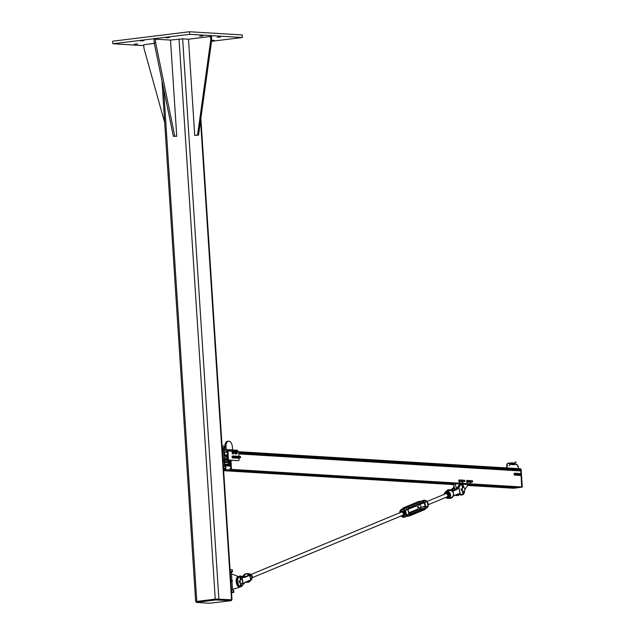 <?xml version="1.0" encoding="UTF-8"?>
<svg xmlns="http://www.w3.org/2000/svg" width="635" height="635" viewBox="0 0 635 635"><rect width="100%" height="100%" fill="white"/><g stroke="black" fill="none" stroke-linecap="round" stroke-linejoin="round"><path stroke-width="0.95" d="M203.041 35.901L199.7 36.203L203.041 35.901M143.891 40.672L140.549 40.973L143.891 40.672M211.677 40.386L214.138 40.37L211.638 40.68M137.644 43.942L134.302 44.244L137.644 43.942M169.482 37.521L166.14 37.83L169.482 37.521M220.599 36.965L217.257 37.267L220.599 36.965M112.887 43.759L112.72 41.188L189.492 31.75L242.173 34.941L242.34 37.513L189.659 34.33L112.887 43.759L143.772 45.633M189.659 34.33L189.492 31.75M211.55 41.299L242.34 37.513M231.362 599.94L215.257 599.067L196.318 601.702M170.521 40.076L155.4 39.164L155.623 42.601L174.792 136.16L176.744 136.279L170.521 40.076L182.642 38.854L188.5 39.211L194.723 135.414L197.564 135.064L210.756 39.941L210.534 36.505L188.5 39.211M215.686 599.948L196.366 602.409L209.383 603.25L231.402 600.654L215.686 599.948L215.63 599.091L231.013 599.726L231.402 600.654M196.366 602.409L196.31 601.551L197.152 601.361L215.63 599.091M176.744 136.279L173.371 136.334L154.202 42.775L153.98 39.338L155.4 39.164M174.792 136.16L173.371 136.334M155.623 42.601L154.202 42.775M210.534 36.505L211.511 36.56L211.733 39.997L198.541 135.12L194.723 135.414M198.541 135.12L197.564 135.064M211.733 39.997L210.756 39.941M154.329 43.41L143.716 44.712L143.939 48.149L164.687 122.611M223.028 448.397A5.834 0.5 176.3 0 0 224.496 447.969A5.834 0.5 176.3 0 0 224.266 447.85L222.139 447.358M222.028 445.643L224.155 446.135A5.834 0.5 -3.7 0 1 224.385 446.254L224.496 447.969M223.472 467.971L225.6 468.463A5.834 0.5 -3.7 0 1 225.83 468.582L225.719 466.868A5.834 0.5 176.3 0 0 225.488 466.749L223.361 466.257M225.83 468.582A5.834 0.5 -3.7 0 1 223.552 469.13M227.235 451.334L226.314 451.445L227.235 451.366M223.607 452.033L224.607 452.096M223.607 452.001L224.584 452.056M222.361 450.731A6.048 0.516 -3.7 0 1 224.211 450.763L227.751 450.977L227.211 451.041L227.767 459.534M227.298 452.39L226.774 452.358L227.266 451.866M224.076 459.327L223.544 451.096L222.369 450.921M227.751 450.977L227.711 450.39A0.651 0.532 -86.5 0 1 227.925 450.953L237.927 451.564A0.651 0.532 -86.5 0 0 237.522 450.89L227.703 450.294M227.711 450.39L227.663 449.691L224.131 449.477A6.048 0.516 176.3 0 0 222.274 449.445M237.649 450.945L237.609 450.326L227.663 449.723M222.972 460.184A6.048 0.516 -3.7 0 1 224.822 460.208L231.061 460.685L230.346 460.772L230.664 463.399L229.521 463.971L229.187 461.891L230.569 461.97M228.87 462.701L224.639 462.447L224.973 464.526L228.91 463.828L228.489 461.447L226.322 461.724M224.091 466.423L224.52 466.527M223.885 449.628L223.377 448.516L222.202 448.342M232.561 450.017A0.865 0.714 93.5 0 1 232.553 449.945L226.211 449.564A0.865 0.714 -86.5 0 0 226.219 449.604M226.211 449.564L226.02 446.556A5.612 3.143 -97 0 1 228.505 441.174A5.612 3.143 -97 0 1 232.362 446.937L232.553 449.945M228.505 441.174L227.441 441.301A5.612 3.143 83 0 0 224.957 446.683L225.139 449.54M231.061 460.685L231.386 460.216L228.33 460.026M228.362 460.423L228.505 459.978L237.8 460.669L231.338 460.28M237.927 451.564A1.294 0.722 -97 0 1 238.736 452.89L238.966 456.367M239.077 458.129L239.157 459.335A1.294 0.722 -97 0 1 238.585 460.581A1.294 0.722 -97 0 1 238.506 460.581M227.925 450.953L228.505 459.978M228.33 459.994L228.306 459.565L224.766 459.351A6.048 0.516 176.3 0 0 222.917 459.319M226.774 452.358L227.298 452.295M234.847 456.295L235.299 457.049L234.847 456.295M235.18 456.279L234.688 456.2L235.275 457.097M236.498 456.525L237.006 457.152L236.498 456.525M236.887 456.382L236.323 456.47L236.982 457.2M238.45 456.636L238.958 457.271L238.45 456.636M238.871 456.533L238.8 456.446A0.762 0.429 83 0 1 239.014 456.549A0.746 0.421 -97 0 0 238.823 456.478L238.276 456.573L238.935 457.319M240.205 456.636L240.665 457.375L240.205 456.636M240.546 456.597L240.046 456.541L240.641 457.422M233.021 453.414A0.865 0.484 -97 0 1 233.013 453.406L232.735 452.636A0.865 0.484 -97 0 1 232.735 452.628L233.616 451.842A0.865 0.484 83 0 0 233.41 452.557L233.323 452.064M232.942 451.922A0.865 0.484 -97 0 1 232.95 451.922L234.101 451.89A0.865 0.484 83 0 0 233.616 451.842L233.783 451.628M233.688 453.326L233.41 452.557A0.865 0.484 83 0 0 234.18 453.382L233.688 453.326M234.299 452.176L234.386 452.66A0.865 0.484 83 0 0 234.101 451.89L234.299 452.176M234.347 453.168L234.18 453.382A0.865 0.484 83 0 0 234.386 452.66L234.347 453.168M232.997 451.723A1.016 0.564 83 0 0 232.878 451.715A1.016 0.564 83 0 0 232.442 452.739A1.016 0.564 83 0 0 233.077 453.723L233.878 453.604M232.759 453.136L233.37 453.057M237.061 453.7L236.498 453.596L236.387 452.287A0.865 0.484 83 0 0 237.26 453.287A0.865 0.484 83 0 0 236.799 451.929L237.26 453.287L236.18 453.723A0.865 0.484 -97 0 1 236.172 453.723L235.744 453.223A0.865 0.484 -97 0 1 235.736 453.215L235.72 452.366A0.865 0.484 -97 0 1 235.72 452.358L236.799 451.929A0.865 0.484 83 0 0 236.387 452.287L236.45 451.89M235.895 453.676L236.498 453.596M235.585 452.771L236.196 452.692M232.751 451.572A1.191 0.667 83 0 0 232.632 451.564A1.191 0.667 83 0 0 232.108 452.771A1.191 0.667 83 0 0 232.855 453.93A1.191 0.667 83 0 0 232.926 453.93A1.191 0.667 83 0 0 233.037 453.898M233.275 453.7A1.016 0.564 -97 0 1 232.656 452.692A1.016 0.564 -97 0 1 233.101 451.683A1.016 0.564 -97 0 1 233.228 451.691A1.191 0.667 83 0 0 232.862 451.541A1.191 0.667 83 0 0 232.339 452.739A1.191 0.667 83 0 0 233.085 453.898A1.191 0.667 83 0 0 233.148 453.898A1.191 0.667 83 0 0 233.49 453.652A1.016 0.564 -97 0 1 233.355 453.7A1.016 0.564 -97 0 1 233.315 453.7L233.116 453.723A1.016 0.564 83 0 0 233.132 453.723A1.016 0.564 83 0 0 233.148 453.723M235.672 451.747A1.191 0.667 83 0 0 235.561 451.747A1.191 0.667 83 0 0 235.037 452.945A1.191 0.667 83 0 0 235.783 454.104A1.191 0.667 83 0 0 235.847 454.104A1.191 0.667 83 0 0 235.958 454.073M236.196 451.882A1.191 0.667 83 0 0 235.783 451.715A1.191 0.667 83 0 0 235.267 452.914A1.191 0.667 83 0 0 236.006 454.081A1.191 0.667 83 0 0 236.077 454.073A1.191 0.667 83 0 0 236.434 453.811M235.918 451.898A1.016 0.564 83 0 0 235.807 451.89A1.016 0.564 83 0 0 235.363 452.922A1.016 0.564 83 0 0 236.006 453.906L236.188 453.723M236.196 453.874A1.016 0.564 -97 0 1 235.585 452.866A1.016 0.564 -97 0 1 236.029 451.866A1.016 0.564 -97 0 1 236.252 451.914M235.656 456.882L235.204 456.001L233.91 456.208L235.204 456.001L234.585 456.128L235.204 456.009L235.656 456.882L235.498 457.898L234.887 458.033L234.442 457.152L234.863 458.041L235.482 457.914L234.204 458.129L233.855 457.605M232.235 456.065L233.537 455.93L233.958 456.851L233.759 457.835L233.148 457.898L232.918 456.001L232.212 456.081L232.902 455.986L232.696 456.97L232.029 456.748L232.243 457.7L232.013 457.073L232.696 456.97L233.116 457.906L233.736 457.851L232.434 457.994L233.736 457.851M233.513 455.922L232.902 455.986L233.513 455.922L233.958 456.851M236.569 456.24L237.18 456.144L237.609 457.041L237.427 458.041L236.815 458.137L236.387 457.232L236.815 458.137L236.109 458.224L235.696 457.327M236.133 458.232L237.427 458.041L236.117 458.224M237.609 457.041L236.672 456.192L237.172 456.136L236.553 456.224M238.228 456.414L238.816 456.2L239.3 457.025L238.816 456.192L238.204 456.398M239.26 457.827L238.593 458.287L238.117 457.454M238.093 457.478L238.577 458.303L237.911 458.383L238.585 458.303L237.506 457.835M231.362 589.947L233.482 590.439A5.834 0.5 -3.7 0 1 233.712 590.558L233.823 592.272A5.834 0.5 176.3 0 0 233.593 592.153L231.473 591.661M231.545 592.82A5.834 0.5 176.3 0 0 233.823 592.272M230.14 571.048L232.259 571.54A5.834 0.5 -3.7 0 1 232.489 571.659A5.834 0.5 -3.7 0 1 231.021 572.087M232.489 571.659L232.378 569.944A5.834 0.5 176.3 0 0 232.148 569.817L230.029 569.333M238.927 580.7A2.159 1.206 -97 0 1 239.268 582.049A2.159 1.206 -97 0 1 239.204 582.993M232.481 589.336L239.046 587.478A5.612 3.143 83 0 0 239.99 586.859M232.942 589.367L232.489 589.423M238.466 576.604A5.612 3.143 83 0 0 238.331 576.54L231.489 573.873M232.085 590.113L232.521 590.217L231.973 581.406M231.918 580.541L231.378 572.206L230.203 572.032M231.323 580.549L231.116 581.533L231.688 581.517L231.323 580.549L231.759 580.803M231.973 581.279L231.323 581.247L231.696 580.684M232.315 581.247L231.862 580.946L232.148 580.549L232.386 581.216L232.267 580.62M232.188 581.382A0.445 0.445 0 0 1 231.775 581.319L231.894 580.676M227.528 458.978A0.754 0.421 -97 0 1 226.909 458.692M225.576 458.859A0.754 0.421 -97 0 1 224.98 458.621M228.489 461.447L229.37 461.073L229.187 461.891M230.537 461.447L229.457 461.383M230.569 461.915L229.195 461.828M230.434 463.844L229.354 463.78M520.208 469.797L238.728 452.763L520.2 469.797L520.692 469.678L520.327 468.757L238.228 451.691M518.35 470.781L518.335 469.686M520.946 473.631L520.732 470.924L238.8 453.866L520.732 470.924L520.652 469.741L238.712 452.684M231.029 460.692L231.426 469.638L229.727 469.63L229.862 468.963L230.83 468.733L230.41 464.566L224.465 465.296M520.081 487.378L521.811 486.966L521.057 475.345M223.583 469.709L224.56 469.614L224.75 470.241L223.647 470.591M513.239 488.22L514.81 488.037L514.779 487.18L467.836 484.338L514.779 487.18M513.27 488.228L467.638 485.457L513.27 488.228L521.676 487.196L521.089 475.313M223.774 454.565L224.258 454.335L224.155 452.747L223.647 452.636M224.338 451.906L224.838 454.922L223.814 455.263M224.234 461.708L224.901 461.732L224.639 462.447M228.846 462.185L224.909 461.947M228.862 462.645L224.647 462.391M225.989 464.407L224.806 464.336M451.461 483.227L450.842 483.306M467.939 484.227A1.945 1.603 93.5 0 1 467.63 484.521L462.463 484.211M457.573 494.284A4.755 2.659 83 0 0 459.002 494.784A4.913 2.746 -97 0 1 457.009 494.871A11.676 6.533 83 0 0 456.676 494.689M452.453 483.291A1.945 1.603 93.5 0 0 453.176 483.973L455.136 489.537M460.621 483.783A1.945 1.603 -86.5 0 1 460.319 484.084L454.954 483.759L456.621 488.593M514.945 487.37L467.654 484.513L467.685 485.386L464.804 489.656M461.073 488.577A2.159 1.206 -97 0 1 461.359 490.871M453.231 484.83L455.009 484.616M461.851 480.25L461.304 480.274L461.962 481.147A1.087 0.611 83 0 0 462.272 481.989A1.087 0.611 83 0 0 462.891 482.163A1.087 0.611 83 0 0 463.145 481.767M461.939 481.203L461.883 480.29L461.986 481.1M464.78 480.425L464.312 480.322L464.883 481.322M464.844 481.378L464.812 480.465L464.907 481.282M469.654 480.727L469.051 481.267L469.765 481.616M469.225 481.243L469.686 480.758L469.789 481.576L469.225 481.243M472.583 480.901L472.289 482.028L472.694 481.798M472.4 481.894L472.615 480.941L472.4 481.894M460.335 480.203A1.087 0.611 83 0 0 459.891 479.862A1.087 0.611 83 0 0 459.383 480.354A1.087 0.611 83 0 0 459.446 481.433A1.087 0.611 83 0 0 460.01 482.021A1.087 0.611 83 0 0 460.502 481.56M460.51 481.528L459.573 481.997L459.161 480.885L459.454 479.838L460.454 480.449M459.454 479.838L458.827 480.417L458.883 481.505L459.176 482.052L460.288 482.06M459.161 480.885L458.756 480.933M459.573 481.997L459.176 482.052M462.978 480.417A1.087 0.611 83 0 0 462.907 480.314A1.087 0.611 83 0 0 462.288 480.139A1.087 0.611 83 0 0 462.018 480.6M461.899 480.37L462.518 479.925L463.137 480.719M463.209 481.33L462.502 482.394L461.97 480.981M462.097 482.441L462.502 482.394M462.121 479.981L462.518 479.925M461.486 481.655L461.883 481.6M468.138 480.679A1.087 0.611 83 0 0 467.749 480.338A1.087 0.611 83 0 0 467.217 480.735A1.087 0.611 83 0 0 467.217 481.806A1.087 0.611 83 0 0 467.749 482.481A1.087 0.611 83 0 0 468.289 482.084A1.087 0.611 83 0 0 468.305 482.028M468.384 481.608L468.027 482.584L467.312 482.402L466.955 481.235L467.312 480.258L468.289 481.012M467.312 480.258L466.654 480.806L466.654 481.878L468.027 482.584M466.955 481.235L466.558 481.29M467.312 482.402L466.916 482.449M471.067 480.854A1.087 0.611 83 0 0 470.654 480.512A1.087 0.611 83 0 0 470.13 480.949A1.087 0.611 83 0 0 470.154 482.021A1.087 0.611 83 0 0 470.702 482.663A1.087 0.611 83 0 0 471.226 482.227A1.087 0.611 83 0 0 471.233 482.203M471.313 481.735L470.979 482.743L470.265 482.608L469.884 481.465L470.217 480.457L471.202 481.155M469.487 481.513L469.868 482.656L470.979 482.743M470.217 480.457L469.575 481.02M470.265 482.608L469.868 482.656M250.619 579.104L250.523 577.961L250.809 579.953L245.824 581.85L240.752 586.764L239.784 586.883A5.183 2.897 -97 0 1 236.276 582.089A5.183 2.897 -97 0 1 238.514 576.596L239.863 576.469A5.183 2.897 83 0 0 239.49 576.477A5.183 2.897 83 0 0 237.244 581.97A5.183 2.897 83 0 0 240.752 586.764A5.183 2.897 83 0 0 242.499 585.248L242.594 585.033A11.676 6.533 83 0 1 243.276 583.843L243.388 583.692A3.453 1.5 -26 0 0 243.276 583.843L243.395 583.676A3.453 0.437 -12 0 0 243.245 583.732L242.094 577.525A3.453 0.437 -12 0 0 241.943 577.588L243.245 583.732M248.523 575.032L248.983 574.802A4.445 3.635 -112.5 0 0 246.277 573.715A4.445 3.635 -112.5 0 0 243.586 575.469L243.61 575.635A4.239 3.477 67.5 0 1 248.753 575L249.523 575.223L244.872 577.35L242.078 577.509A3.453 0.691 0.9 0 1 241.927 577.469L241.943 577.588M242.078 577.509L241.784 577.255A11.406 6.374 -97 0 1 240.983 576.921M243.046 577.413L244.602 577.112L241.967 577.302M243.419 583.771L245.666 582.144L250.634 580.247L245.745 582.112M250.746 579.969L250.579 578.525M249.825 575.715L250.658 579.628M243.586 575.469L246.277 573.715L248.428 573.643A3.635 2.984 67.5 0 1 251.936 576.826A3.635 2.984 67.5 0 1 251.095 580.065L249.523 581.549A4.445 3.635 -112.5 0 0 250.214 580.62L250.341 580.223M242.514 576.12L243.84 575.604L244.713 576.04L243.84 575.604M249.047 575.215L248.983 574.802M242.943 576.247L241.252 577.024M249.769 575.397L249.999 576.175M250.214 580.62L249.936 580.557A4.239 3.477 67.5 0 1 246.055 581.993M249.984 576.112L250.619 579.263M250.484 577.953L250.642 579.215M244.872 577.35L249.738 575.342M454.454 487.847L451.779 489.783L450.58 489.982L453.255 488.029A11.406 6.374 83 0 0 453.977 486.791L453.874 486.997M454.176 487.974L454.628 488.013M463.09 494.379A4.913 2.746 -97 0 1 461.272 494.347A11.676 6.533 83 0 0 460.232 493.871A3.453 0.691 0.9 0 1 460.097 493.824L460.224 493.76A3.453 0.437 -12 0 0 460.089 493.816L457.883 493.919L454.033 495.673L453.461 493.8L453.295 495.443A4.453 3.643 67.5 0 1 453.231 495.752L452.89 496.578A4.445 3.635 67.5 0 1 450.199 498.332L448.048 498.396A3.635 2.984 -112.5 0 0 450.525 494.474A3.635 2.984 -112.5 0 0 448.381 491.601A3.635 2.984 -112.5 0 0 445.381 491.974A3.635 2.984 -112.5 0 0 444.484 493.784M460.224 493.76L458.922 487.609A3.453 0.437 -12 0 0 458.78 487.664L460.089 493.816M458.922 487.609L458.883 487.497A3.453 1.5 -26 0 0 458.787 487.648L456.93 489.418L453.08 491.165L451.691 490.847M457.343 487.783L457.589 487.418A11.406 6.374 83 0 0 458.248 486.267L459.565 486.307A11.676 6.533 83 0 1 458.883 487.497L458.787 487.648M459.042 494.292L459.042 494.292A11.406 6.374 83 0 1 460.042 494.752L461.018 494.633A5.183 2.897 83 0 0 462.224 494.919A5.183 2.897 83 0 0 463.32 494.347L463.558 494.054M458.065 494.078L458.748 494.197M462.042 484.854A5.183 2.897 83 0 0 460.962 484.632A5.183 2.897 83 0 0 459.216 486.148A11.406 6.374 -97 0 1 458.494 487.386L456.636 489.18L452.787 490.934L453.501 493.768L453.207 491.871M455.557 489.355L457.486 487.569M451.652 490.76L446.953 490.498A4.445 3.635 67.5 0 1 451.652 490.76L451.715 490.807M452.31 491.442A4.453 3.643 67.5 0 1 452.509 491.72L452.771 491.561A4.683 3.834 -112.5 0 0 452.572 491.26L452.255 491.006M453.374 493.181L452.517 490.974M453.85 495.967L453.533 495.8A4.683 3.834 -112.5 0 0 453.604 495.467L453.85 495.967L453.239 496.078M453.382 495.014L453.295 495.443M457.803 494.165L459.93 494.141A11.406 6.374 -97 0 1 461.018 494.633L461.272 494.347M240.482 585.311L240.57 583.724L241.062 583.771M240.205 581.43A2.159 1.206 83 0 0 241.689 583.7A2.159 1.206 83 0 0 242.626 581.414A2.159 1.206 83 0 0 241.165 579.414A2.159 1.206 83 0 0 240.205 581.43M461.851 484.037L462.486 487.402L462.978 487.434M463.217 494.347L462.756 491.609L463.359 491.625L462.653 491.712L463.359 491.625L462.653 491.712L463.359 491.625L463.391 492.95M462.359 489.363A2.159 1.206 -97 0 1 463.312 487.291A2.159 1.206 -97 0 1 464.78 489.283A2.159 1.206 -97 0 1 463.844 491.577A2.159 1.206 -97 0 1 462.359 489.363M461.907 484.037L462.375 483.902L461.907 484.037L462.637 487.378M461.812 484.021L462.391 487.41M462.661 491.625L462.82 494.141M463.304 491.625L463.59 493.466L462.994 492.935L462.629 493.419L463.145 494.371L463.558 493.379M463.121 484.378L462.558 484.553M463.312 487.291L462.907 487.339L462.344 483.926L462.875 485.688L463.098 484.259L462.923 485.704M463.399 492.99L463.59 493.466M462.82 485.64L462.058 484.021M463.344 492.927L463.431 494.03L463.344 492.927M240.808 579.461L240.268 575.881L239.736 575.977L240.3 575.858L240.768 577.659L241.014 576.247L240.474 576.532M239.776 575.993L240.276 577.675L239.832 575.985M240.482 583.74L240.594 586.105M240.721 577.612L240.276 577.675L240.363 579.517M241.125 583.74L241.371 585.438L240.784 584.891L240.411 585.367L240.919 586.335L240.506 585.311L241.07 586.319L241.332 586.018M241.014 576.247L240.824 577.683M241.125 584.891L241.205 585.994L241.125 584.891M426.982 501.579L428.188 506.047A4.183 3.429 67.5 0 1 426.41 508.127L428.236 506.008M428.061 505.912L425.767 507.047L424.767 509.603A0.992 0.818 -112.5 0 0 425.196 508.54L410.147 514.779A1.699 0.96 -100 0 1 409.003 514.001L406.59 515.001L405.455 510.461A4.183 3.429 -112.5 0 0 401.606 509.365A4.183 3.429 -112.5 0 0 399.836 511.445L399.955 511.58A3.834 3.143 67.5 0 1 405.011 510.691L407.868 509.453L404.122 508.317L401.606 509.365L399.78 511.485L400.002 512.366M402.598 508.952A2.699 1.524 -100 0 1 403.392 507.849L418.441 501.61L422.442 500.904A2.699 1.524 80 0 1 422.624 500.848L424.632 502.507L427.053 501.499A4.183 3.429 67.5 0 0 423.212 500.404L427.109 501.483L428.236 505.992M405.011 510.691L406.098 515.025L406.59 515.001A4.183 3.429 -112.5 0 1 404.812 517.088A4.183 3.429 -112.5 0 1 400.987 516.017M409.003 514.001L407.329 516.041L404.812 517.088L400.907 516.009M447.048 496.919A1.73 1.413 -112.5 0 0 445.722 493.728M445.619 497.507A2.596 2.119 -112.5 0 0 446.31 497.792A2.596 2.119 -112.5 0 0 448.262 496.959A2.596 2.119 -112.5 0 0 448.366 494.474A2.596 2.119 -112.5 0 0 446.516 492.823A2.596 2.119 -112.5 0 0 444.564 493.657A2.596 2.119 -112.5 0 0 444.294 494.316M443.976 494.721L445.349 492.506L447.881 493.054L449.048 495.808L447.683 498.023L445.143 497.475M447.683 498.023L449.85 495.483L449.374 494.062L448.691 492.72L445.349 492.506M447.881 493.054L448.691 492.72M449.048 495.808L449.85 495.483M427.855 505.412L428.434 504.349L427.133 501.555M427.879 504.571L428.434 504.349M252 578.223L252.5 577.088L251.928 575.715L251.158 574.421L249.992 574.223M252.5 577.088L252.031 577.286M251.158 574.421L250.73 574.596M402.653 515.326A1.73 1.413 -112.5 0 0 401.328 512.135M401.225 515.914A2.596 2.119 -112.5 0 0 401.955 516.207A2.596 2.119 -112.5 0 0 403.892 515.342A2.596 2.119 -112.5 0 0 403.963 512.85A2.596 2.119 -112.5 0 0 402.098 511.223A2.596 2.119 -112.5 0 0 400.161 512.088A2.596 2.119 -112.5 0 0 399.899 512.723M399.59 513.167L400.931 510.929L403.463 511.437L404.662 514.183L403.32 516.414L400.78 515.914M403.32 516.414L404.122 516.08L405.463 513.85L404.963 512.437L404.265 511.104L400.931 510.929M403.463 511.437L404.265 511.104M404.662 514.183L405.463 513.85M408.726 512.81L417.33 509.238A1.73 1.413 -112.5 0 0 416.004 506.047L407.932 509.397M420.926 506.317A1.73 1.413 67.5 0 1 418.195 507.008A1.73 1.413 67.5 0 1 418.838 504.873A1.73 1.413 67.5 0 1 420.926 506.317M520.533 475.297L520.2 474.44A0.968 0.54 83 0 0 520.533 475.297A0.968 0.54 83 0 0 521.081 475.329L520.533 475.297M520.097 473.893L520.422 473.623A0.968 0.54 83 0 0 520.2 474.44L519.517 473.964M520.605 473.369L520.97 473.654A0.968 0.54 83 0 0 520.422 473.623L519.708 473.71A0.968 0.54 -97 0 1 519.716 473.71L519.501 473.924M521.295 474.512L521.081 475.329A0.968 0.54 83 0 0 521.295 474.512A0.968 0.54 83 0 0 520.97 473.654L521.295 474.512M520.168 475.012L519.525 475.083L519.819 475.385A0.968 0.54 -97 0 1 519.819 475.377L520.748 475.599M516.874 475.075L516.541 474.218A0.968 0.54 83 0 0 516.874 475.075A0.968 0.54 83 0 0 517.422 475.107L516.874 475.075M516.438 473.67L516.763 473.4A0.968 0.54 83 0 0 516.541 474.218L515.858 473.742M516.946 473.146L517.311 473.432A0.968 0.54 83 0 0 516.763 473.4L516.049 473.488A0.968 0.54 -97 0 1 516.057 473.488L515.842 473.702M517.644 474.289L517.422 475.107A0.968 0.54 83 0 0 517.644 474.289A0.968 0.54 83 0 0 517.311 473.432L517.644 474.289M516.509 474.789L515.866 474.869L517.088 475.377M518.819 475.194L518.493 474.337A0.968 0.54 83 0 0 518.819 475.194A0.968 0.54 83 0 0 519.374 475.226L518.819 475.194M518.382 473.789L518.716 473.519A0.968 0.54 83 0 0 518.493 474.337L518.001 473.607L519.263 473.551A0.968 0.54 83 0 0 518.716 473.519L518.898 473.265M519.589 474.408L519.374 475.226A0.968 0.54 83 0 0 519.589 474.408A0.968 0.54 83 0 0 519.263 473.551L519.589 474.408M518.462 474.909L517.819 474.98L518.112 475.282L519.041 475.496M517.819 474.98L517.747 473.869M515.168 474.972L514.834 474.115A0.968 0.54 83 0 0 515.168 474.972A0.968 0.54 83 0 0 515.715 475.004L515.168 474.972M514.731 473.567L515.056 473.297A0.968 0.54 83 0 0 514.834 474.115L514.342 473.385L515.604 473.329A0.968 0.54 83 0 0 515.056 473.297L515.239 473.043M515.93 474.186L515.715 475.004A0.968 0.54 83 0 0 515.93 474.186A0.968 0.54 83 0 0 515.604 473.329L515.93 474.186M514.802 474.686L514.159 474.766L514.453 475.059A0.968 0.54 -97 0 1 514.453 475.051L515.382 475.274M514.159 474.766L514.088 473.647M200.557 120.547L231.545 599.662M218.861 598.892L182.642 38.854M215.257 599.067L179.046 39.029M196.779 601.337L163.632 88.829M197.152 601.361L197.207 602.218M231.069 600.583L231.013 599.726M218.384 599.821L218.329 598.956M224.155 446.135L224.266 447.85M225.6 468.463L225.488 466.749M224.52 460.716A5.183 0.445 176.3 0 0 224.115 460.296A5.183 0.445 176.3 0 0 222.98 460.272M223.036 461.232L224.211 461.407L224.544 466.527M223.409 448.953L222.234 448.77M226.02 446.556L224.957 446.683M224.211 450.763L224.131 449.477M224.822 460.208L224.766 459.351M235.498 457.621A0.746 0.421 -97 0 1 234.887 457.383A0.762 0.429 83 0 0 235.514 457.613M233.648 456.224A0.762 0.429 83 0 0 233.37 457.573A0.746 0.421 -97 0 1 233.632 456.232M233.37 457.573A0.762 0.429 83 0 0 233.807 457.51A0.746 0.421 -97 0 1 233.378 457.565L235.029 457.359M232.434 457.994L232.108 457.383M232.092 457.375L232.212 456.081M237.045 457.795A0.746 0.421 -97 0 1 236.815 457.438A0.762 0.429 83 0 0 237.466 457.732A0.746 0.421 -97 0 1 237.045 457.795L238.689 457.581M238.53 457.605A0.762 0.429 83 0 0 239.173 457.835A0.746 0.421 -97 0 1 238.546 457.605M238.117 456.271L238.792 456.192L238.117 456.271M233.593 592.153L233.482 590.439M232.148 569.817L232.259 571.54M229.37 461.073L230.521 461.145L229.386 461.081M230.521 461.24L229.457 461.177M230.537 461.391L229.465 461.327M520.986 473.67L520.692 469.138L238.522 452.072M520.692 469.678L238.704 452.62M518.287 469.829L238.744 452.914M520.779 470.972L238.808 453.914M522.113 487.228L521.121 469.162L522.28 486.989L231.592 469.4M522.28 486.989L513.755 488.251L521.676 487.196L231.426 469.638M520.136 487.386L229.918 469.821M230.648 465.86L224.472 465.487M230.664 466.106L224.488 465.733M224.139 469.662L223.583 469.63M452.533 483.418L224.584 469.622M452.676 483.6L224.719 469.805M514.969 487.807L467.662 484.942M453.176 484.068L224.75 470.241M514.81 488.037L467.678 485.188M453.192 484.307L224.584 470.479M453.215 484.592L223.647 470.694L453.215 484.592M224.211 454.477L223.766 454.454L224.211 454.477M224.163 452.906L223.663 452.882M224.171 452.969L223.663 452.945M224.187 453.239L223.679 453.207M227.306 452.453L224.663 452.295M227.473 455.081L224.838 454.922M227.489 455.335L224.671 455.16M227.513 455.676L223.83 455.454M227.544 456.168L223.861 455.946M228.822 461.883L224.838 461.637L228.822 461.875M228.838 461.97L224.901 461.732M228.846 462.129L224.917 461.891M245.824 581.85L243.395 583.676M248.229 575.469L243.586 577.239L249.563 575.215L250.357 577.366M239.927 576.707A4.913 2.746 -97 0 0 237.958 583.478A4.913 2.746 -97 0 0 242.594 585.033A11.406 6.374 -97 0 1 243.221 584.01M240.967 577.032A11.676 6.533 83 0 0 241.927 577.469M236.696 578.287A4.913 2.746 83 0 0 237.601 585.676M241.665 577.199L243.626 576.302L243.808 577.151M242.633 576.072L241.006 576.802L242.895 576.032M245.951 582.041A4.445 3.635 -112.5 0 0 249.523 581.549L245.896 582.057M243.34 576.072L244.713 576.04L244.864 576.755M242.562 577.501L243.554 577.263M453.969 486.648L453.104 488.14L450.731 489.926M455.565 495.197L456.986 495.57A5.183 2.897 -97 0 1 455.779 495.276L455.605 495.181A11.406 6.374 83 0 1 455.779 495.276L456.756 495.157A5.183 2.897 83 0 0 457.962 495.451A5.183 2.897 83 0 0 459.161 494.76M456.24 494.887A11.406 6.374 -97 0 1 456.756 495.157L457.009 494.871M454.97 489.609L454.747 488.585M450.874 490.125L452.049 490.022L454.493 488.172L454.819 489.68M459.565 486.307A4.913 2.746 -97 0 1 462.082 485.013M462.963 485.648A4.913 2.746 -97 0 1 464.145 487.696M464.598 490.887A4.913 2.746 -97 0 1 463.677 493.832M452.033 490.958L455.66 489.299L456.93 489.418M446.135 497.753A3.635 2.984 -112.5 0 0 448.048 498.396L446.103 497.745M453.961 495.919L457.756 494.197L453.247 496.125L450.199 498.332M444.69 493.451A3.373 2.762 67.5 0 1 447.508 491.649A3.373 2.762 67.5 0 1 450.191 494.554A3.373 2.762 67.5 0 1 449.358 497.602A3.373 2.762 67.5 0 1 446.5 497.832M453.866 494.983L453.501 493.768M457.883 493.919L458.541 493.974M459.002 494.784L460.042 494.752A5.183 2.897 -97 0 0 461.248 495.046L457.565 494.094M458.137 486.473L458.248 486.267A5.183 2.897 -97 0 1 459.986 484.751L462.034 484.815M459.986 484.751L455.605 489.323L452.072 490.942M463.661 493.935A5.183 2.897 83 0 0 464.05 493.228M451.215 490.339L452.049 490.022M462.32 485.719L462.431 487.41M462.701 491.617L462.788 492.966M462.907 491.601L462.724 493.363M463.161 493.443L463.296 494.355M462.923 485.648L463.026 487.323M463.296 492.982L463.201 491.617M240.22 577.683L240.308 579.525M240.514 583.732L240.578 584.922M240.99 586.311L241.34 585.359M239.982 575.969L240.514 579.501M240.721 583.708L240.943 585.391M240.824 577.62L240.911 579.445M241.371 585.438L241.157 583.748M241.078 584.946L241.022 583.732M408.345 508.317L423.347 502.102A1.349 0.762 -100 0 1 423.386 502.087A1.349 0.762 -100 0 1 424.331 503.118L425.22 506.651L422.354 507.159M407.868 509.453A1.699 0.96 -100 0 1 408.448 507.96A1.691 0.952 80 0 0 407.956 509.976L408.845 513.509A1.691 0.952 80 0 0 410.147 514.771L425.196 508.532A1.691 0.952 80 0 0 425.68 506.524L424.799 502.991L419.179 503.984A1.691 0.952 -100 0 0 419.14 503.841M419.433 504.627L419.275 504.007A1.349 0.762 80 0 0 419.219 503.809M424.799 502.991A1.691 0.952 80 0 0 423.497 501.729L408.448 507.968L423.489 501.721A1.699 0.96 -100 0 1 424.632 502.507M425.767 507.047A1.699 0.96 -100 0 1 425.196 508.54M406.098 515.025A3.834 3.143 67.5 0 1 401.145 516.017M400.106 512.175L399.955 511.58M399.859 511.556L400.042 512.286M408.13 515.263A2.699 1.524 80 0 0 409.392 515.938A2.699 1.524 80 0 0 409.575 515.882A0.992 0.818 -112.5 0 0 410.147 514.779L409.781 514.485A1.349 0.762 -100 0 1 409.694 514.517A1.349 0.762 -100 0 1 409.21 514.342M407.948 508.651A1.349 0.762 -100 0 1 408.249 508.349L408.448 507.968A0.992 0.818 67.5 0 0 407.392 507.143A2.699 1.524 80 0 0 406.503 508.738M409.694 514.517L408.011 509.945L408.297 508.341L423.497 501.729A0.992 0.818 67.5 0 0 422.442 500.904L407.392 507.143L403.392 507.849A0.992 0.818 -112.5 0 0 403.257 507.889L402.209 509.111M425.196 508.532L424.831 508.246A1.349 0.762 -100 0 0 425.22 506.651L425.68 506.524M419.679 509.175L424.831 508.246L409.623 514.517M420.005 507.548L419.719 509.151L408.94 513.628L419.767 509.135A1.349 0.762 80 0 0 420.227 508.04M420.148 508.071A1.691 0.952 -100 0 1 420.068 508.841M419.187 504.015L419.346 504.658M424.625 509.643A0.992 0.818 -112.5 0 0 424.767 509.603L409.718 515.842L406.257 516.485M403.257 507.889L418.298 501.65A0.992 0.818 -112.5 0 1 418.441 501.61A2.699 1.524 -100 0 1 418.624 501.555A2.699 1.524 -100 0 1 418.814 501.547M422.624 500.848L418.298 501.65A0.992 0.818 -112.5 0 0 418.171 501.721M520.414 468.757L238.22 451.683M519.827 487.37L514.922 487.974M514.763 487.18L515.406 487.101M514.326 487.037L513.691 487.116M514.017 487.132L514.652 487.053M515.08 487.077L514.437 487.156M510.818 463.725L509.461 465.614M514.374 463.939L516.699 464.082L516.699 464.51L514.35 464.368M511.564 463.185L508.373 462.986L507.262 464.177L507.119 467.955M512.977 463.32L512.953 463.725A0.564 0.468 93.5 0 1 512.524 464.614L511.421 464.542A0.564 0.468 -86.5 0 0 511.85 463.661L511.818 463.677A0.54 0.445 93.5 0 1 511.643 464.455A0.54 0.445 93.5 0 1 511.024 464.169A0.564 0.468 -86.5 0 0 511.421 464.542L511.024 463.709A0.54 0.445 93.5 0 1 510.984 463.582A0.564 0.468 -86.5 0 0 511.032 463.709L511.032 463.74M512.945 463.677L511.85 463.606A0.564 0.468 -86.5 0 0 511 463.145A0.54 0.445 93.5 0 1 511.81 463.598L512.945 463.725L512.556 462.891A0.564 0.468 93.5 0 1 512.945 463.677L512.985 463.621M512.985 464.272L512.977 463.613M512.723 462.939A0.54 0.445 93.5 0 1 513.183 463.677L513.191 463.756A0.54 0.445 93.5 0 1 512.691 464.582M513.921 462.971L514.318 463.812A0.564 0.468 93.5 0 1 513.898 464.693L512.794 464.63A0.564 0.468 -86.5 0 0 513.223 463.74L513.223 463.693A0.564 0.468 -86.5 0 0 512.691 462.923L513.921 462.971A0.564 0.468 93.5 0 1 514.318 463.756L513.183 463.677M513.191 463.756L514.318 463.812L513.898 464.693M511.254 463.161L511.31 464.185M511.302 463.169L511.612 463.526L511.437 463.121M511.262 464.185L511.627 463.78L510.85 463.725L509.048 465.503M511.04 463.74L511.453 462.82L512.556 462.891M512.524 464.614L512.945 463.701M195.659 601.591L161.981 80.748M231.997 599.757L200.866 118.348M224.599 460.669L224.211 461.407M238.585 460.581L237.871 460.669M224.036 458.732L227.679 458.287M223.957 457.398L227.6 456.946M236.577 456.176L235.141 456.224M233.22 456.279L234.871 456.073M225.195 458.907L227.703 458.597M235.085 457.668L236.736 457.462M227.139 459.026L227.727 458.954M236.966 456.494L238.53 456.295M238.744 457.891L240.395 457.684M238.887 456.565L240.236 456.398M223.758 454.398L224.258 454.335M223.687 453.319L224.187 453.255M232.243 581.35L232.148 580.549M520.113 487.386L229.886 469.821M452.533 483.41L224.56 469.614M459.557 481.671L461.708 481.409M459.391 480.322L461.542 480.06M462.201 481.886L464.63 481.584M462.034 480.536L464.463 480.235M467.368 482.148L469.511 481.878M467.201 480.798L469.344 480.528M470.289 482.322L472.44 482.06M470.122 480.973L472.273 480.711M243.53 577.382L240.808 576.786M248.428 573.643L251.96 576.81L251.095 580.065M239.784 586.883C235.91 587.565 234.593 576.866 238.514 576.596M456.986 495.57L459.224 494.752M444.468 493.816L446.953 490.498M461.248 495.046L463.407 494.324M463.621 494.086L464.653 490.744M464.241 487.815L462.986 485.529M241.165 579.414L240.721 579.469M241.689 583.7L241.252 583.755M463.439 491.625L463.844 491.577M463.169 484.338L463.066 487.323M239.736 575.977L240.268 579.525M241.086 576.334L240.951 579.438M426.41 508.127L425.807 508.381M419.291 504.682L419.084 503.865M423.212 500.404L421.767 501.007M252.254 577.691L402.717 515.295M405.273 514.239L405.844 514.001M251.142 574.413L401.399 512.104M404.003 511.024L404.955 510.627M420.164 508.063L425.061 506.031M428.252 504.714L447.111 496.887M418.838 504.873L422.14 503.499M427.085 501.452L445.786 493.697M520.359 468.749L521.129 469.17M511.58 464.201L510.818 464.161M516.699 464.082L518.843 468.67M518.414 468.638L518.16 466.106L516.676 464.51M508.373 462.986L506.786 464.161L506.659 467.931M511.58 463.613L508.341 463.423M514.223 463.344L515.58 461.883M514.199 463.772L515.993 461.994M512.993 463.883L512.818 464.336M511.619 463.796L511.445 464.248"/></g></svg>
